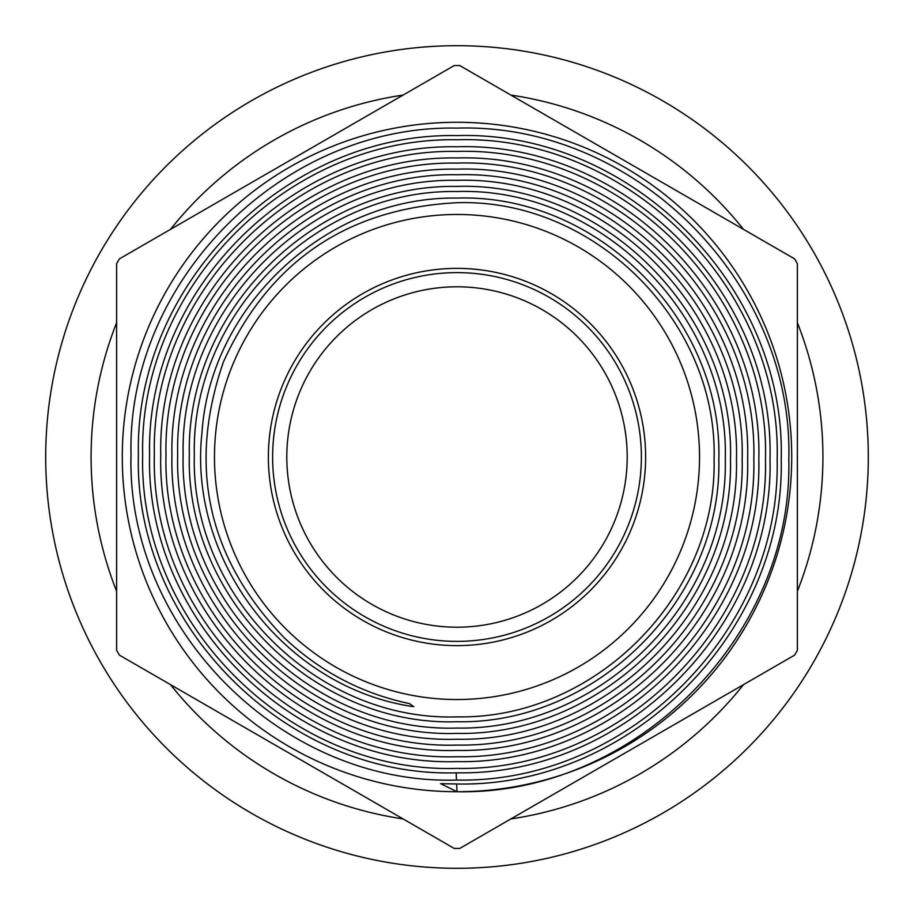 <?xml version="1.0" encoding="UTF-8"?>
<svg xmlns="http://www.w3.org/2000/svg" width="914" height="914" viewBox="0 0 914 914"><rect width="100%" height="100%" fill="white"/><g stroke="black" fill="none" stroke-linecap="round" stroke-linejoin="round"><path stroke-width="1.37" d="M510.903 95.079A365.92 365.92 0 0 1 743.482 229.357M797.385 322.722A365.92 365.92 0 0 1 797.385 591.278M743.482 684.643A365.92 365.92 0 0 1 510.903 818.921M403.097 818.921A365.92 365.92 0 0 1 170.518 684.643M116.615 591.278A365.92 365.92 0 0 1 116.615 322.722M170.518 229.357A365.92 365.92 0 0 1 403.097 95.079M457 45.7A411.3 411.3 0 0 1 868.3 457A411.3 411.3 0 0 1 457 868.3A411.3 411.3 0 0 1 45.7 457A411.3 411.3 0 0 1 457 45.7M454.212 848.432A391.443 391.443 0 0 0 459.788 848.432L794.597 655.132A391.443 391.443 0 0 0 797.385 650.3L797.385 263.7A391.443 391.443 0 0 0 794.597 258.868L459.788 65.568A391.443 391.443 0 0 0 454.212 65.568L119.403 258.868A391.443 391.443 0 0 0 116.615 263.7L116.615 650.3A391.443 391.443 0 0 0 119.403 655.132L454.212 848.432L119.403 655.132M457 286.802A170.198 170.198 0 0 0 286.802 457A170.198 170.198 0 0 0 457 627.198A170.198 170.198 0 0 0 627.198 457A170.198 170.198 0 0 0 457 286.802M457 645.627A188.627 188.627 0 0 1 268.373 457A188.627 188.627 0 0 1 457 268.373A188.627 188.627 0 0 1 645.627 457A188.627 188.627 0 0 1 457 645.627M457 214.47A242.53 242.53 0 0 1 699.53 457A242.53 242.53 0 0 1 457 699.53A242.53 242.53 0 0 1 214.47 457A242.53 242.53 0 0 1 457 214.47M457 791.718L440.617 783.664L457 783.984C630.089 787.594 785.366 632.317 781.196 459.308C785.96 285.865 630.409 130.279 457 135.603C286.927 132.164 134.278 284.494 138.402 454.864C133.638 625.027 286.825 778.214 457 772.798C624.331 776.066 773.987 626.536 770.011 459.034C774.649 292.023 624.205 141.43 457 146.788C292.709 143.532 145.714 290.538 149.588 454.795C145.097 619.018 292.423 766.755 457 761.613C617.955 764.949 762.71 620.446 758.826 459.354C763.293 297.884 618.538 152.958 457 157.973C298.947 154.774 156.945 296.513 160.773 454.772C156.328 613.134 298.707 755.478 457 750.428C612.311 753.41 751.342 614.585 747.641 459.034C751.982 303.962 612.209 164.097 457 169.159C304.613 166.245 168.382 302.477 171.958 454.875C167.753 607.045 304.499 744.133 457 739.243C606.108 742.225 739.997 608.507 736.456 459.308C740.591 309.88 606.622 175.625 457 180.344C310.966 177.396 179.635 308.509 183.143 454.692C179.03 601.218 310.52 732.72 457 728.058C600.235 730.789 728.687 602.6 725.27 459.102C729.315 315.878 600.292 186.81 457 191.529C316.575 188.947 191.026 314.382 194.328 454.955C190.386 595.117 316.678 721.534 457 716.873C594.397 719.432 717.273 596.579 714.085 459.171C717.89 321.865 594.603 198.247 457 202.714C346.909 208.495 269.047 261.575 223.427 361.955C187.313 466.369 207.615 558.34 284.311 637.835C320.083 671.596 361.773 693.509 409.392 703.586L413.802 706.693C286.036 688.482 187.838 561.265 201.948 432.996C210.197 304.362 328.332 196.03 457 198.087C597.185 193.551 722.734 319.374 718.838 459.365C722.117 599.173 596.751 724.425 457 721.752C313.845 726.459 185.359 597.665 189.335 454.818C186.01 311.651 313.89 183.794 457 186.422C603.057 181.555 734.616 313.194 730.503 459.148C733.965 605.525 603.08 736.136 457 733.405C307.652 738.215 173.466 604.04 177.67 454.624C174.094 305.493 308.029 171.786 457 174.757C609.661 169.913 746.384 306.921 742.157 459.376C745.755 611.637 609.204 748.075 457 745.07C301.38 750.108 161.709 610.118 166.005 454.818C162.372 299.175 301.414 160.167 457 163.103C615.51 157.905 758.277 300.74 753.822 459.159C757.615 617.99 615.51 759.785 457 756.735C295.153 761.842 149.827 616.504 154.352 454.589C150.456 293.04 295.599 148.125 457 151.438C622.148 146.263 770.011 294.479 765.486 459.354C769.371 624.102 621.76 771.679 457 768.388C289.007 773.792 138.048 622.571 142.687 454.864C138.711 286.688 288.95 136.54 457 139.773C627.987 134.289 781.938 288.253 777.14 459.216C781.276 630.432 627.895 783.469 457 780.053C282.609 785.457 126.189 628.958 131.022 454.555C126.818 280.564 283.157 124.475 457 128.12C634.693 122.59 793.74 282.175 788.805 459.479C793.044 636.852 633.699 795.443 457 791.718A334.718 334.718 0 0 1 122.282 457A334.718 334.718 0 0 1 457 122.282A334.718 334.718 0 0 1 791.718 457A334.718 334.718 0 0 1 457 791.718L456.657 783.984M272.623 457A184.377 184.377 0 0 0 457 641.377A184.377 184.377 0 0 0 641.377 457A184.377 184.377 0 0 0 457 272.623A184.377 184.377 0 0 0 272.623 457M459.788 848.432L794.597 655.132M797.385 457L797.385 263.7M794.597 258.868L459.788 65.568M454.212 65.568L119.403 258.868M116.615 263.7L116.615 457M456.486 780.053L456.166 772.81"/></g></svg>
